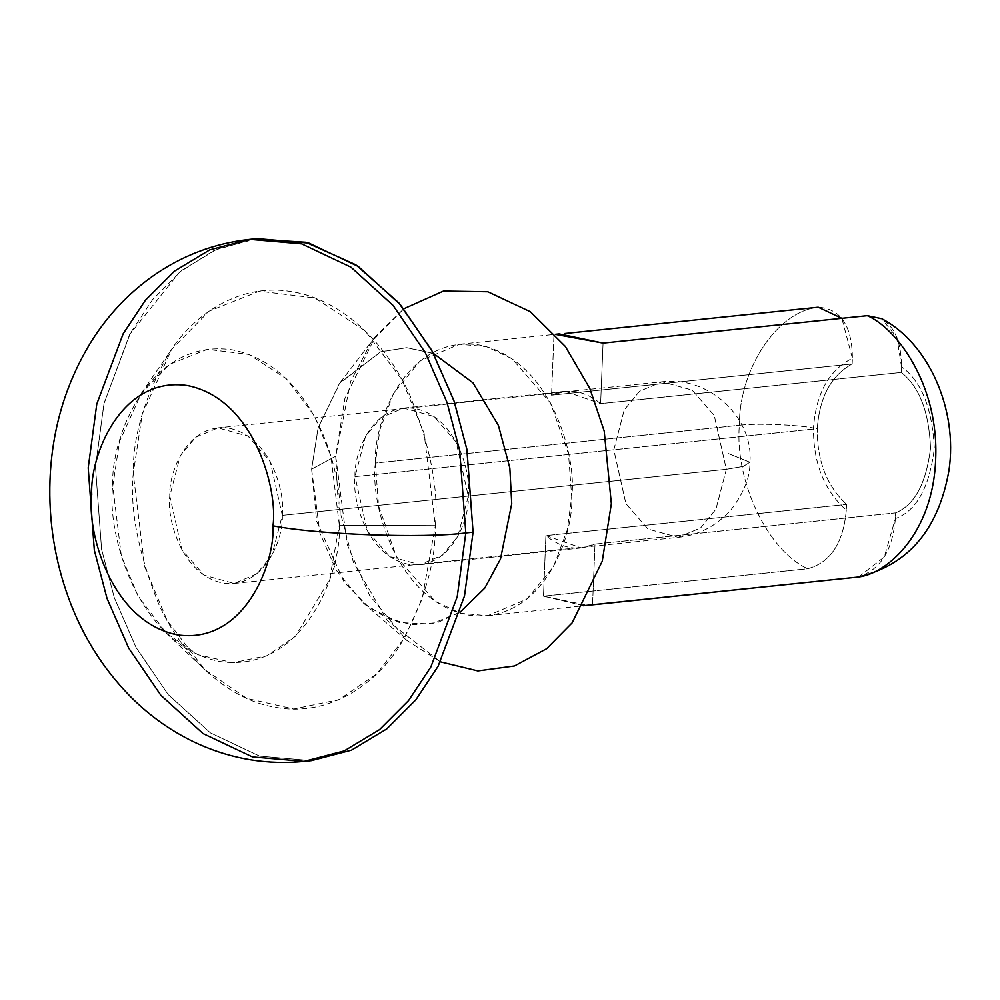 <?xml version="1.0" encoding="UTF-8"?>
<svg xmlns="http://www.w3.org/2000/svg" width="1000" height="1000" viewBox="0 0 1000 1000"><rect width="100%" height="100%" fill="white"/><g stroke="black" fill="none" stroke-linecap="round" stroke-linejoin="round"><path stroke-width="0.75" stroke-dasharray="5 3.75" d="M818.213 307.213C777.425 311.3 739.287 368.387 739.325 425.275L375.375 463.05L379.825 429.888L393.55 393.35L420.238 360.763L459.45 344.25L486.337 346.587L512.013 358.725L550.625 403.1L568.538 454.087L571.712 496.912L567.25 530.075L553.538 566.613L526.85 599.2L487.625 615.712L460.75 613.375L435.075 601.237L396.463 556.862L378.55 505.875L375.375 463.05L739.325 425.275C739.287 368.387 777.425 311.3 818.213 307.213C840.675 308.65 852.062 325.675 852.4 358.25C829.038 370.012 816.062 393.275 813.475 428.013C816.062 393.275 829.038 370.012 852.4 358.25L852.175 363.975C831.175 375.475 819.538 397.038 817.262 428.663C816.988 460.625 826.737 485.875 846.538 504.412C826.737 485.875 816.988 460.625 817.262 428.663L355.025 476.637L367.2 530.75L389.475 556.362L419.8 564.712L442.425 555.175L457.825 536.388L468.312 496.163L456.138 442.05L433.862 416.438L403.537 408.088L380.913 417.625L365.513 436.425L355.025 476.637L817.262 428.663C819.538 397.038 831.175 375.475 852.175 363.975L551.55 395.175L565.138 391.325L600.625 403.638L901.263 372.438C919.312 386.613 929.075 411.863 930.537 448.2C926.188 483.525 914.55 505.087 895.625 512.875L594.987 544.075L581.4 547.938L545.9 535.612L846.538 504.412L846.3 510.138C824.2 490.538 813.263 463.162 813.475 428.013C796.425 424.625 755.65 423.113 739.325 425.275C734.75 481.375 767.812 550.737 807.7 568.737C767.812 550.737 734.75 481.375 739.325 425.275C755.65 423.113 796.425 424.625 813.475 428.013C813.263 463.162 824.2 490.538 846.3 510.138C843.363 543.025 830.5 562.562 807.7 568.737L543.475 596.163L587.35 605.363M858.7 576.925L884.325 556.938L895.387 518.6C916.312 511.075 929.287 487.825 934.312 448.85C932.463 408.688 921.525 381.312 901.488 366.712C921.525 381.312 932.463 408.688 934.312 448.85C929.287 487.825 916.312 511.075 895.387 518.6L895.625 512.875C914.55 505.087 926.188 483.525 930.537 448.2C929.075 411.863 919.312 386.613 901.263 372.438L901.488 366.712L896.938 337.425L881.525 318.65M559.175 333.9L555.413 334.387M311.613 469.15L316.675 521.337L344.175 582.2L368.975 607.5L399.387 622.575L431.362 623.987L460.25 612.112L437.425 622.625L412.05 624.825L386.463 617.925L363.113 602.788L336.138 570.087L319.9 533.175L311.613 469.15L318.25 427.35L340.238 382.463L381.037 351.688L406.875 347.713L433.387 353.387L406.512 347.7L380.363 351.925L339.387 383.587L318.075 427.95L311.613 469.15L335.725 456.213L350.637 381.413L371.413 341.938L403.8 308.775L375.163 336.825L344.862 398.638L335.725 456.213L347.137 544.4L369.5 595.25L406.662 640.288L440.45 661.85L387.275 620.487L353.4 562.275L338.237 504.637L335.725 456.213L311.613 469.15M355.025 476.637C353.675 453.45 372.837 402.325 414.8 408.488C456.675 416.775 471.5 473.775 468.312 496.163C469.675 519.35 450.5 570.487 408.537 564.312C366.662 556.025 351.838 499.038 355.025 476.637M375.375 463.05C369.837 501.875 395.525 600.662 468.113 615.037C540.862 625.725 574.075 537.087 571.712 496.912C577.25 458.088 551.562 359.3 478.963 344.925C406.225 334.237 373.013 422.863 375.375 463.05M867.3 315.675C889.788 317.15 901.188 334.162 901.488 366.712L901.263 372.438L600.625 403.638L603.062 343.1L600.625 403.638C584.675 390.637 568.312 387.812 551.55 395.175L553.975 334.637L551.55 395.175L852.175 363.975L852.4 358.25L841.85 318.312M583.575 605.65L543.475 596.163L545.9 535.612L543.475 596.163L807.7 568.737C830.5 562.562 843.363 543.025 846.3 510.138L846.538 504.412L545.9 535.612C561.862 548.625 578.212 551.45 594.987 544.075L895.625 512.875L895.387 518.6C892.425 551.525 879.562 571.062 856.787 577.2M592.562 604.625L594.987 544.075L592.562 604.625M249.913 239.35L209.825 249.838L174.488 271.112L145.45 300.175L123.162 333.775L96.788 404.038L88.212 467.825L94.325 550.175L107 598.35L128.763 648.225L160.9 695.312L203.038 733.575L252.4 756.912L304.1 761.4M257.188 238.6L217.1 249.088L181.775 270.363L152.738 299.413L130.438 333.025L104.062 403.275L95.487 467.062L101.6 549.425L114.288 597.6L136.05 647.463L168.175 694.55L210.312 732.812L259.688 756.15L311.375 760.65M311.337 760.65L259.65 756.15L210.287 732.8L168.162 694.538L136.037 647.45L114.275 597.575L101.6 549.412L95.487 467.062L103.888 404.025L129.625 334.55L179.662 272.062L214.2 250.362L253.562 239.025M435.325 525.662C438.787 489.9 430.387 446.613 410.125 395.8C388.738 347.175 343.938 299.862 292.625 291.85C241.388 282.188 193.438 313.5 168.463 354.125C144.425 397.3 132.688 437.113 133.25 473.575C129.787 509.35 138.188 552.638 158.45 603.45C179.838 652.062 224.638 699.375 275.938 707.4C327.175 717.062 375.138 685.75 400.112 645.125C424.15 601.95 435.887 562.125 435.325 525.662L422.212 598.65L404.513 637.962L376.8 673.787L338.95 699.65L293.725 709.013L246.788 698.388L204.675 669.587L167.113 620.475L144.662 566.575L133.25 473.575L142.25 414.125L171.462 349.625L209.062 311.163L259.337 291.188L314.85 297.975L365 330.712L402 379.75L424.1 433.325L435.325 525.662L339.325 525.2L330.913 455.938L314.337 415.763L286.588 378.975L248.975 354.425L207.338 349.338L169.638 364.312L141.438 393.175L119.525 441.55L112.775 486.138L121.337 555.875L138.175 596.3L166.337 633.138L197.925 654.737L233.125 662.712L267.05 655.688L295.438 636.287L329.5 579.938L339.325 525.2L435.325 525.662M339.325 525.2C342.05 571.562 303.725 673.825 219.788 661.5C136.037 644.912 106.388 530.925 112.775 486.138C110.05 439.762 148.387 337.5 232.312 349.837C316.062 366.425 345.712 480.4 339.325 525.2M282.312 515.363C285.487 493.113 270.763 436.512 229.163 428.275C187.475 422.15 168.438 472.938 169.788 495.962C166.625 518.212 181.337 574.825 222.938 583.062C264.625 589.188 283.663 538.4 282.312 515.363L271.9 555.312L256.6 573.987L234.125 583.45L204.013 575.163L181.875 549.725L169.788 495.962L180.212 456.012L195.5 437.35L217.975 427.875L248.1 436.175L270.225 461.613L282.312 515.363L726.338 469.288L714.25 415.525L692.125 390.087L662.013 381.8L639.525 391.262L624.237 409.938L613.812 449.875L625.9 503.638L648.037 529.075L678.15 537.362L700.625 527.9L715.925 509.225L726.338 469.288L282.312 515.363M726.338 469.288L715.925 509.225L700.625 527.9L678.15 537.362L648.037 529.075L625.9 503.638L613.812 449.875L624.237 409.938L639.525 391.262L662.013 381.8L692.125 390.087L714.25 415.525L726.338 469.288L743.25 466.413L749.9 462.212L728.312 453.537L749.9 462.212L743.25 466.413L726.338 469.288M419.8 564.712L581.4 547.938M403.537 408.088L565.138 391.325M459.45 344.25L555.337 334.3M487.625 615.712L583.513 605.763M340.238 382.463L375.163 336.825M363.113 602.788L406.662 640.288M141.438 393.175L171.462 349.625M166.337 633.138L204.675 669.587M234.125 583.45L678.15 537.362C698.7 535.212 716.312 526.025 730.987 509.825C744.05 492.688 750.35 476.812 749.9 462.212C753.787 418.6 709.887 375.675 662.013 381.8L217.975 427.875"/><path stroke-width="1.5" d="M881.525 318.65L867.3 315.675C896.65 328.2 939.062 384.988 935.675 459.137C933.1 533.425 886.737 574.9 856.787 577.2L858.7 576.925C908.487 564.837 938.587 529.338 948.975 470.4C958.05 409.725 928.825 343.263 881.562 318.587M583.513 605.763L856.787 577.2C886.737 574.9 933.1 533.425 935.675 459.137C939.062 384.988 896.65 328.2 867.3 315.675L603.062 343.1L559.175 333.9L555.337 334.3M564.425 333.55L818.213 307.213L564.425 333.55M460.25 612.112L484.75 588.125L500.487 559.038L511.737 503.65L509.837 467.987L498.438 425.513L473.025 382.875L433.387 353.387L473.025 382.875L498.438 425.513L509.837 467.987L511.737 503.65L500.487 559.038L484.75 588.125L460.25 612.112M403.8 308.775L443.438 291.062L487.812 291.762L530.413 311.762L565.35 346.463L589.825 388.45L604.2 431.05L611.362 503.75L602.263 561.163L572.15 622.85L546.6 648.737L514.388 665.987L477.788 670.913L440.45 661.85L477.788 670.913L514.388 665.987L546.6 648.737L572.15 622.85L602.263 561.163L611.362 503.75L604.2 431.05L589.825 388.45L565.35 346.463L530.413 311.762L487.812 291.762L443.438 291.062L403.8 308.775M555.413 334.387L603.062 343.1L867.3 315.675M841.85 318.312L818.213 307.213M856.787 577.2L583.575 605.65M273 525.825C278.1 489.988 254.387 398.8 187.387 385.538C120.237 375.675 89.575 457.475 91.75 494.575C86.65 530.413 110.363 621.6 177.375 634.862C244.513 644.725 275.175 562.913 273 525.825C275.175 562.913 244.513 644.725 177.375 634.862C110.363 621.6 86.65 530.413 91.75 494.575C89.575 457.475 120.237 375.675 187.387 385.538C254.387 398.8 278.1 489.988 273 525.825C317.337 534.637 423.375 538.55 465.8 532.938L459.688 450.575L447 402.4L425.25 352.537L393.113 305.45L350.975 267.188L301.613 243.85L249.913 239.35L301.613 243.85L350.975 267.188L393.113 305.45L425.25 352.537L447 402.4L459.688 450.575L465.8 532.938C423.375 538.55 317.337 534.637 273 525.825M304.1 761.4L344.188 750.913L379.525 729.638L408.55 700.588L430.85 666.975L457.225 596.725L465.8 532.938L457.225 596.725L430.85 666.975L408.55 700.588L379.525 729.638L344.188 750.913L304.1 761.4L252.4 756.912L203.038 733.575L160.9 695.312L128.763 648.225L107 598.35L94.325 550.175L88.212 467.825L96.788 404.038L123.162 333.775L145.45 300.175L174.488 271.112L209.825 249.838L249.913 239.35C213.988 243.263 181.137 255.85 151.363 277.1C127.65 294.275 107.8 315.475 91.825 340.688C65.888 382.537 51.95 429 50 480.062C48.537 521.15 54.9 560.925 69.075 599.375C82.95 636.675 103.375 669.038 130.338 696.488C150.562 716.862 173.512 732.825 199.213 744.4C232.913 759.3 267.875 764.975 304.1 761.4L311.375 760.65L351.475 750.163L386.8 728.888L415.838 699.825L438.125 666.225L464.5 595.962L473.075 532.175L466.962 449.825L454.288 401.65L432.525 351.775L400.387 304.688L358.263 266.425L308.888 243.088L257.188 238.6L249.913 239.35M465.8 532.938L473.075 532.175L465.8 532.938M253.562 239.025L305.663 242.237L355.763 264.75L398.713 302.75L431.562 350.012L453.825 400.325L466.812 449L473.075 532.175L464.5 595.975L438.113 666.237L415.825 699.85L386.775 728.9L351.438 750.175L311.337 760.65"/></g></svg>
